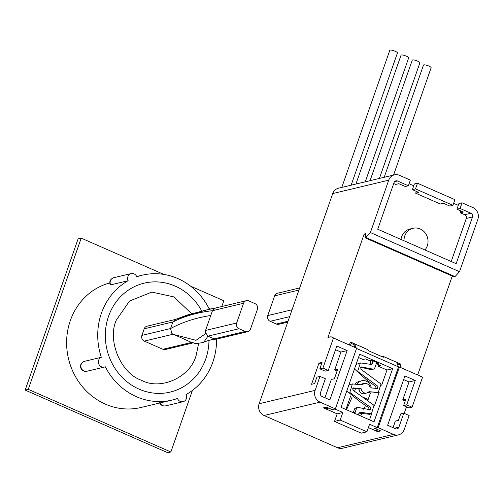 <?xml version="1.0" encoding="UTF-8"?>
<svg xmlns="http://www.w3.org/2000/svg" width="503" height="503" viewBox="0 0 503 503"><rect width="100%" height="100%" fill="white"/><g stroke="black" fill="none" stroke-linecap="round" stroke-linejoin="round"><path stroke-width="0.75" d="M192.404 390.46L170.863 451.977L167.751 452.719L25.15 390.089L78.103 238.875L81.216 238.133L163.821 274.412M190.618 286.182L223.816 300.763L221.798 306.534M25.15 390.089L28.262 389.347L81.216 238.133M170.863 451.977L28.262 389.347M83.567 361.588L83.825 361.475A5.137 4.728 76.6 0 0 81.348 368.322A5.137 4.728 76.6 0 0 83.976 371A5.137 4.728 76.6 0 0 86.824 371.271L104.316 367.096A5.137 4.728 76.6 0 0 105.278 366.744A64.195 59.134 -103.4 0 0 136.451 396.704A64.195 59.134 -103.4 0 0 172.045 400.074L140.947 407.499A64.195 59.134 76.6 0 1 105.353 404.123A64.195 59.134 76.6 0 1 66.66 340.198A64.195 59.134 76.6 0 1 109.755 282.963M160.124 402.922L160.124 402.922A5.137 4.728 76.6 0 0 162.752 405.6A5.137 4.728 76.6 0 0 165.6 405.871L165.6 405.871C162.796 406.298 160.797 405.242 159.608 402.708M110.647 284.887L110.088 284.579A5.137 0.981 -20.9 0 0 110.597 284.786A5.137 4.728 76.6 0 0 110.647 284.887L128.139 280.712A64.195 59.134 -103.4 0 0 101.317 357.3A5.137 4.728 76.6 0 0 98.374 361.997A5.137 4.728 76.6 0 0 101.468 366.825A5.137 4.728 76.6 0 0 104.316 367.096M128.139 280.712A5.137 4.728 76.6 0 1 131.182 273.569A5.137 4.728 76.6 0 1 136.772 276.801A64.195 59.134 -103.4 0 1 142.236 275.191A64.195 59.134 -103.4 0 1 177.823 278.561A64.195 59.134 -103.4 0 1 209.003 308.521A5.137 4.728 76.6 0 1 209.965 308.169L208.946 308.414M83.825 361.475L101.317 357.3M172.045 400.074A64.195 59.134 -103.4 0 0 177.502 398.464A5.137 4.728 76.6 0 0 180.25 401.425A5.137 4.728 76.6 0 0 183.092 401.696A5.137 4.728 76.6 0 0 186.141 394.553A64.195 59.134 -103.4 0 0 216.554 339.116M208.978 340.267A56.003 51.589 -103.4 0 1 205.74 358.972A56.003 51.589 -103.4 0 1 170.152 392.101A55.978 51.57 -103.4 0 1 139.105 389.14M144.141 283.183A55.978 51.57 -103.4 0 1 175.176 286.125M213.033 308.54A5.137 4.728 76.6 0 0 209.965 308.169M131.182 273.569L113.691 277.744A5.137 4.728 76.6 0 0 110.597 284.786M170.152 392.101A56.003 51.589 -103.4 0 1 139.105 389.159A56.003 51.589 -103.4 0 1 108.554 316.293A56.003 51.589 -103.4 0 1 144.147 283.164A56.003 51.589 -103.4 0 1 175.195 286.106A56.003 51.589 -103.4 0 1 201.722 310.973M191.536 313.671L173.956 296.915L151.868 292.092L129.497 301.046L116.212 320.31C107.12 340.613 120.839 373.345 141.337 380.237C160.551 390.787 190.486 377.225 196.139 355.414L198.654 343.417M245.25 331.452L214.146 338.877L207.946 336.149L203.696 342.373C197.648 343.536 194.435 343.725 194.039 342.933L191.555 342.449L171.894 333.608L170.548 328.553L172.85 321.977L175.019 319.581L206.293 310.011L215.416 308.062L212.455 310.697L205.545 330.433L205.306 332.313L207.946 336.149L239.044 328.729A4.395 4.049 -103.4 0 1 236.649 323.008L243.559 303.271A4.395 4.049 -103.4 0 1 246.351 300.675A4.395 4.049 -103.4 0 1 248.79 300.901L254.99 303.63A4.395 4.049 -103.4 0 1 257.391 309.351L250.481 329.081A4.395 4.049 -103.4 0 1 247.683 331.684A4.395 4.049 -103.4 0 1 245.25 331.452L239.044 328.729M215.491 339.198L211.851 339.6L214.146 338.877L216.586 339.104L247.683 331.684M243.559 303.271L212.455 310.697C197.817 312.344 184.62 316.104 172.85 321.977L144.21 328.811L141.903 335.388A4.395 4.049 76.6 0 0 144.304 341.109L162.909 349.283A4.395 4.049 76.6 0 0 165.349 349.516L193.347 342.832M175.019 319.581L187.154 315.067L206.4 309.993M144.21 328.811A4.395 4.049 -103.4 0 1 147.002 326.214L175.377 319.436M351.132 185.186L397.439 52.953A4.043 0.899 -160.7 0 0 395.157 51.249A4.043 0.899 -160.7 0 0 389.806 50.281L341.782 187.418M365.272 181.809L408.669 57.883A4.043 0.899 -160.7 0 0 406.386 56.179A4.043 0.899 -160.7 0 0 401.036 55.211L355.923 184.041M379.407 178.439L419.898 62.812A4.043 0.899 -160.7 0 0 417.616 61.115A4.043 0.899 -160.7 0 0 412.265 60.14L370.057 180.671M393.547 175.063L431.128 67.748A4.043 0.899 -160.7 0 0 428.839 66.044A4.043 0.899 -160.7 0 0 423.495 65.076L384.198 177.295M357.457 383.814A8.218 7.57 -103.4 0 1 361.77 380.771A8.218 7.57 -103.4 0 1 366.329 381.205A8.218 7.57 -103.4 0 1 371.233 388.109M404.01 240.774A12.984 11.959 -103.4 0 1 413.007 228.287A12.984 11.959 -103.4 0 1 420.206 228.972A12.984 11.959 -103.4 0 1 424.922 249.953M358.733 415.113A2.056 1.893 -103.4 0 1 358.758 413.768L359.343 412.095L371.459 413.85L373.987 405.299L352.855 390.089L353.326 387.914L361.179 388.781A4.848 4.464 76.6 0 0 364.059 392.761A4.848 4.464 76.6 0 0 366.75 393.013A4.848 4.464 76.6 0 0 368.95 391.667L378.25 392.503L381.023 384.047L360.714 369.101L361.349 366.92L372.377 369.02A2.056 1.893 76.6 0 0 374.817 367.913L376.049 364.398A2.056 1.893 -103.4 0 1 378.495 363.285L371.365 360.154A2.056 1.893 -103.4 0 1 372.484 362.833L371.899 364.505L360.406 362.921L357.633 371.39L377.942 386.329L377.313 388.505L370.063 387.794A4.848 4.464 76.6 0 0 367.184 383.839A4.848 4.464 76.6 0 0 364.499 383.582A4.848 4.464 76.6 0 0 362.311 384.914L352.383 383.921L349.843 392.472L370.975 407.682L370.504 409.851L358.872 407.581A2.056 1.893 76.6 0 0 356.426 408.688L355.193 412.202A2.056 1.893 -103.4 0 1 354.395 413.208M361.179 388.781L358.96 389.159A5.137 4.728 76.6 0 0 362.022 393.491A5.137 4.728 76.6 0 0 364.87 393.761A5.137 4.728 76.6 0 0 366.322 393.113M449.82 206.079L443.401 203.256L440.295 203.998L415.692 193.196L418.804 192.454L412.385 189.637L414.371 183.966L417.484 183.224L454.913 199.666L452.933 205.337L449.82 206.079M452.933 205.337L415.497 188.895L412.385 189.637M349.208 344.939L350.572 342.053L351.188 343.404L354.967 345.064L356.269 348.038M382.33 356.816L382.871 356.237L383.349 357.262L368.372 350.685L367.819 349.66M361.248 433.152L334.514 421.407L340.191 420.055L366.926 431.8L361.248 433.152M326.183 407.581L325.749 408.813L337.192 413.843L334.514 421.407M378.187 429.82L374.364 428.292L377.237 427.6L398.502 366.888L397.037 363.537L400.816 365.197L400.118 363.851M370.315 363.952L370.541 363.292A2.056 1.893 76.6 0 0 369.422 360.62L365.499 358.897L363.009 359.494L358.494 357.507M378.25 392.503L376.307 392.969L370.441 392.95L368.077 392.434M376.194 388.668L375.603 386.247L366.725 380.067L354.47 368.995M356.049 364.48L360.406 362.921M378.495 364.606L377.986 366.071L380.475 365.474L376.552 363.751A2.056 1.893 76.6 0 0 376.458 363.713M372.377 369.02L370.428 369.485A2.056 1.893 76.6 0 0 371.572 369.592L373.515 369.127M370.428 369.485L360.519 367.221M364.071 383.682A5.137 4.728 76.6 0 0 362.487 383.77A5.137 4.728 76.6 0 0 360.896 384.506M398.502 366.888L356.533 348.46M354.382 391.812L355.583 388.391L358.96 389.159M355.583 388.391L352.509 388.222M371.459 413.85L369.516 414.309L358.985 413.126M353.238 412.699A2.056 1.893 76.6 0 0 353.251 412.667L354.483 409.153A2.056 1.893 -103.4 0 1 355.791 407.933L357.734 407.468M369.378 410.014L368.598 407.575L359.312 401.237L346.806 390.881M348.887 384.946L352.383 383.921M416.333 191.373L415.692 193.196M415.497 188.895L417.484 183.224M408.367 185.764L397.496 180.986A2.873 2.647 -103.4 0 0 394.069 182.539L377.722 229.223L456.152 263.673L472.499 216.982A2.873 2.647 -103.4 0 0 470.934 213.241L460.063 208.468L462.043 202.797L472.921 207.569A9.041 8.325 -103.4 0 1 477.85 219.333L459.516 271.689L370.39 232.549L388.725 180.187A9.041 8.325 -103.4 0 1 394.465 174.843A9.041 8.325 -103.4 0 1 399.476 175.314L410.354 180.093L408.367 185.764L405.255 186.506L398.841 183.689L395.729 184.431L393.717 183.545M413.007 228.287L409.901 229.028A12.984 11.959 76.6 0 0 401.004 239.453M451.21 261.503L466.281 218.465A2.873 2.647 76.6 0 0 464.715 214.724L460.258 212.769L463.37 212.027L456.95 209.21L460.063 208.468M460.899 210.939L460.258 212.769M453.637 203.319L458.296 205.362M409.071 183.746L413.73 185.796M462.043 202.797L458.937 203.539L456.95 209.21M335.25 408.901L332.294 409.813L328.56 408.027M350.459 345.492L351.188 343.404M354.238 347.152L354.967 345.064M337.192 413.843L342.839 412.491L340.191 420.055M336.306 339.274L356.627 348.195L335.375 408.87L320.046 402.136A9.041 8.325 -103.4 0 1 315.117 390.378L320.015 376.389L325.359 378.74L320.461 392.724A2.873 2.647 76.6 0 0 322.033 396.471L329.874 399.91L347.152 350.578L336.815 346.039L328.277 370.422L322.926 368.07L333.451 338.016L331.049 336.733L336.306 339.274L333.451 338.016M324.938 397.741L331.332 379.469L334.382 378.746L337.689 369.29L334.646 370.019L337.067 371.082M320.015 376.389L316.903 377.131L314.652 383.556L311.546 384.298L318.959 363.128L322.065 362.386L319.82 368.818L322.926 368.07M328.277 370.422L325.164 371.164L319.82 368.818M331.049 336.733L327.943 337.475L364.166 234.033L365.939 233.606L364.926 237.724L454.052 276.864L455.026 276.631L365.901 237.491L364.926 237.724M337.18 413.881L323.454 407.851A2.056 1.893 76.6 0 0 324.592 407.958L327.063 407.367M323.454 407.851L326.504 407.122L332.206 409.631L335.375 408.87M403.626 379.602L409.027 381.972L415.245 380.482L404.909 375.942L387.631 425.28L395.471 428.719A2.873 2.647 -103.4 0 0 398.898 427.173L403.796 413.183L409.14 415.535L404.242 429.518A9.041 8.325 -103.4 0 1 398.502 434.869A9.041 8.325 -103.4 0 1 393.484 434.391L378.155 427.663L374.986 428.418L380.689 430.92L377.64 431.649L368.397 427.594M376.502 430.342A2.056 1.893 76.6 0 0 377.64 431.649M366.926 431.8L369.573 424.236L377.237 427.6M400.816 365.197L400.086 367.284M367.97 399.885L368.158 399.457L363.317 397.326M368.158 399.457L370.441 392.95M346.498 409.738L352.144 397.112M360.758 416L361.695 413.9M363.757 409.297L365.719 404.921M392.629 368.674L374.018 421.828L341.04 407.342L359.651 354.194L392.629 368.674L386.983 370.019L381.67 385.197M342.839 412.491L335.174 409.128M398.502 434.869L342.518 448.23A9.041 8.325 -103.4 0 1 337.507 447.758L264.062 415.503A9.041 8.325 -103.4 0 1 259.133 403.739L332.741 193.554A9.041 8.325 -103.4 0 1 338.488 188.204L394.465 174.843M378.155 427.663L399.407 366.983L416.987 374.71M399.407 366.983L398.382 367.228M328.516 408.153L325.749 408.813M318.959 363.128L321.43 364.216M335.532 349.692L340.933 352.062L347.152 350.578M340.933 352.062L334.646 370.019M370.39 232.549L365.901 237.491M364.166 234.033L365.675 234.694M419.728 375.911L422.577 377.162L412.051 407.216L406.707 404.865L415.245 380.482M409.027 381.972L402.74 399.929L405.204 401.01M406.707 404.865L403.595 405.613L405.846 399.181L402.74 399.929M368.41 427.556L375.37 430.612L378.143 429.952M377.986 366.071L386.983 370.019M379.218 392.208L374.408 405.946M371.654 413.799L369.535 419.86M361.77 380.771L359.28 381.362A8.218 7.57 76.6 0 0 355.546 383.651M353.37 388.197L352.76 389.944M350.666 395.918L345.913 409.486M393.025 427.651L395.32 421.099L398.433 420.351L400.684 413.925L403.796 413.183M459.516 271.689L455.026 276.631M417.327 374.628L422.577 377.162M412.051 407.216L408.945 407.958L403.595 405.613M406.474 406.877L404.198 413.365M452.272 276.084L417.71 374.792M288.024 321.241L276.348 324.026A4.395 4.049 76.6 0 0 278.788 324.259L287.716 322.127M276.348 324.026L270.149 321.304A4.395 4.049 -103.4 0 1 267.747 315.582L274.657 295.852A4.395 4.049 -103.4 0 1 277.455 293.249L299.687 287.942M83.712 361.512C80.964 362.94 80.002 365.14 80.832 368.114A5.137 0.981 -20.9 0 0 81.348 368.322M205.545 330.433L236.649 323.008M205.343 333.841L196 340.33L172.944 334.275L144.304 341.109M141.903 335.388L170.548 328.553C182.507 322.121 195.919 317.777 210.776 315.507M203.696 342.373L203.69 342.38C204.143 341.87 206.859 340.946 211.851 339.594M194.02 342.933L191.555 342.449L162.909 349.283M367.951 349.723L350.629 342.115M400.256 363.908L382.928 356.3M372.484 362.833L370.541 363.292M366.725 380.067L368.668 379.602M354.483 409.153L356.426 408.688M353.251 412.667L355.193 412.202M361.255 400.772L359.312 401.237M394.547 181.69L397.496 180.986M470.934 213.241L464.715 214.724M466.281 218.465L472.499 216.982M376.552 363.751L378.495 363.285M371.365 360.154L369.422 360.62M398.898 427.173L394.39 428.248M259.133 403.739L315.117 390.378M320.046 402.136L264.062 415.503M388.725 180.187L332.741 193.554M393.484 434.391L337.507 447.758M270.149 321.304L289.634 316.651M274.657 295.852L298.945 290.049M267.747 315.582L292.036 309.785M142.236 275.191L136.659 276.518M183.092 401.696L165.6 405.871M80.832 368.114C82.027 370.648 84.02 371.698 86.824 371.271M110.088 284.579C109.233 281.252 110.434 278.976 113.691 277.744M246.351 300.675L215.253 308.094M205.306 332.313L205.387 333.602M364.499 383.582L361.035 384.411M350.572 342.053L367.9 349.66M382.871 356.237L400.199 363.845M366.75 393.013L363.285 393.843"/></g></svg>
